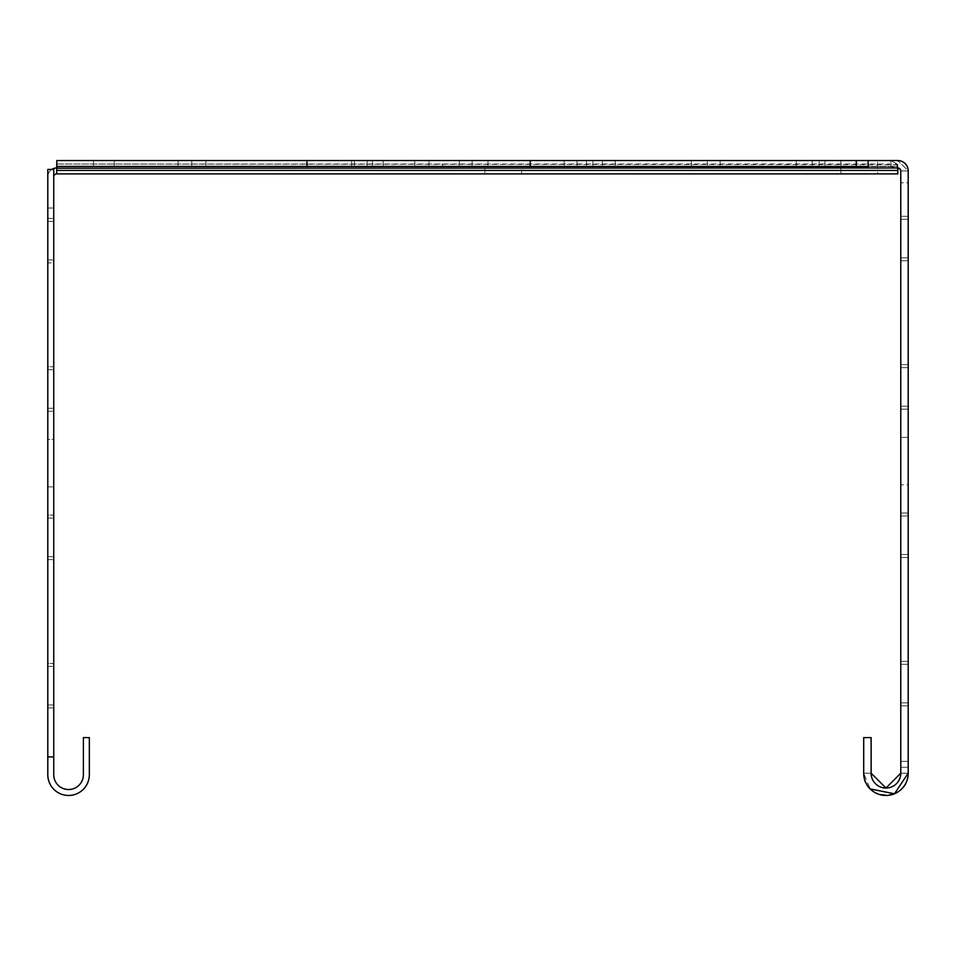 <?xml version="1.0" encoding="UTF-8"?>
<svg xmlns="http://www.w3.org/2000/svg" width="956" height="956" viewBox="0 0 956 956"><rect width="100%" height="100%" fill="white"/><g stroke="black" fill="none" stroke-linecap="round" stroke-linejoin="round"><path stroke-width="0.72" stroke-dasharray="4.78 3.58" d="M428.993 166.475L178.091 166.475L442.664 166.475L178.091 166.475L428.993 166.475L428.993 160.536L442.664 160.536L442.664 166.475L442.664 160.536L178.091 160.536L442.664 160.536L178.091 160.536L428.993 160.536L428.993 166.475M351.617 166.475L93.497 166.475L351.617 166.475L351.617 160.536L372.386 160.536L372.386 166.475L372.386 160.536L93.497 160.536L351.617 160.536L351.617 166.475M796.3 166.475L564.195 166.475L825.016 166.475L564.195 166.475L796.3 166.475L796.3 160.536L825.016 160.536L825.016 166.475L825.016 160.536L564.195 160.536L825.016 160.536L564.195 160.536L796.3 160.536L796.3 166.475M691.403 166.475L459.298 166.475L720.119 166.475L459.298 166.475L691.403 166.475L691.403 160.536L720.119 160.536L720.119 166.475L720.119 160.536L459.298 160.536L720.119 160.536L459.298 160.536L691.403 160.536L691.403 166.475M586.506 166.475L354.401 166.475L615.222 166.475L354.401 166.475L586.506 166.475L586.506 160.536L615.222 160.536L615.222 166.475L615.222 160.536L354.401 160.536L615.222 160.536L354.401 160.536L586.506 160.536L586.506 166.475M877.644 160.536L840.85 160.536L877.644 160.536L877.644 167.957L840.85 167.957L877.644 167.957L877.644 173.896L840.85 173.896L877.644 173.896M840.85 160.536L840.85 173.896M521.618 167.957L484.823 167.957L521.618 167.957L521.618 173.896L484.823 173.896L521.618 173.896M484.823 167.957L484.823 173.896M68.569 789.525A14.83 14.83 0 0 0 83.399 774.695L83.399 737.602L89.338 737.602L89.338 774.695A20.769 20.769 0 0 1 68.569 795.464A20.769 20.769 0 0 1 47.8 774.695L47.8 756.889L53.739 756.889L53.739 774.695A14.83 14.83 0 0 0 68.569 789.525M51.779 169.439A8.903 8.903 0 0 0 47.8 176.86A8.903 8.903 0 0 1 56.703 167.957L56.703 173.896L897.815 173.896L897.815 167.957A2.964 2.964 0 0 1 900.779 170.921L900.779 773.201L900.779 761.335L900.779 773.201L900.779 761.335L900.779 773.201L885.949 788.043L871.119 773.201L863.698 773.201A22.251 22.251 0 0 0 885.949 795.464A22.251 22.251 0 0 0 908.2 773.201L908.2 761.335L908.2 773.201L908.2 761.335L908.2 773.201L900.779 773.201A14.83 14.83 0 0 1 885.949 788.043A14.83 14.83 0 0 1 871.119 773.201A14.83 14.83 0 0 0 885.949 788.043A14.83 14.83 0 0 0 900.779 773.201L908.2 773.201C909.574 801.917 862.324 801.917 863.698 773.201L863.698 737.602L871.119 737.602L871.119 773.201L871.119 737.602L871.119 773.201L871.119 737.602L863.698 737.602L871.119 737.602L863.698 737.602L863.698 773.201L863.698 737.602L871.119 737.602L871.119 773.201L863.698 773.201A22.251 22.251 0 0 0 885.949 795.464A22.251 22.251 0 0 0 908.2 773.201A22.251 22.251 0 0 1 885.949 795.464A22.251 22.251 0 0 1 863.698 773.201L863.698 737.602L863.698 773.201L870.211 788.939M56.798 161.361L56.751 164.014A854.461 604.204 180 0 0 56.727 166.225L56.727 170.419A854.461 604.204 180 0 1 56.751 168.208L896.991 168.208L890.884 166.475L890.884 160.536L868.144 160.536L897.815 160.536A10.385 10.385 0 0 1 908.2 170.921L897.815 160.536L868.144 160.536L868.144 167.957L897.815 167.957L897.815 160.536L819.196 160.536L897.815 160.536A10.385 10.385 0 0 1 908.2 170.921L908.2 182.799L908.2 170.921L897.815 160.536L868.144 160.536L868.144 167.957L897.815 167.957L819.196 167.957L819.196 160.536L819.196 167.957L897.815 167.957L56.703 167.957L897.815 167.957A2.964 2.964 0 0 1 900.779 170.921L897.815 167.957L897.815 160.536A10.385 10.385 0 0 1 908.2 170.921L908.2 182.799L900.779 182.799L908.2 182.799L908.2 170.921L900.779 170.921L908.2 170.921L908.2 773.201L900.779 773.201A14.83 14.83 0 0 1 885.949 788.043A14.83 14.83 0 0 1 871.119 773.201M53.739 176.86L53.739 208.014L47.8 208.014L47.8 169.439L47.8 208.014L47.8 176.86L47.8 208.014L53.739 208.014L53.739 176.86A2.964 2.964 0 0 1 56.703 173.896L56.703 167.957M47.8 439.425L47.8 486.903L47.8 439.425L47.8 486.903L47.8 439.425L47.8 486.903L47.8 439.425L47.8 486.903L47.8 439.425L47.8 486.903L47.8 439.425L47.8 486.903L47.8 439.425L47.8 486.903L47.8 439.425L47.8 486.903L47.8 439.425L47.8 486.903L47.8 439.425L47.8 486.903L47.8 439.425L47.8 486.903L47.8 439.425L47.8 486.903L47.8 439.425L47.8 486.903L47.8 439.425L47.8 486.903L47.8 439.425L47.8 486.903L47.8 439.425L47.8 486.903L47.8 439.425L47.8 486.903L47.8 439.425L47.8 486.903L47.8 439.425L53.739 439.425L53.739 486.903L53.739 439.425L53.739 486.903L53.739 439.425L53.739 486.903L53.739 439.425L53.739 486.903L53.739 439.425L53.739 486.903L53.739 439.425L53.739 486.903L53.739 439.425L53.739 486.903L53.739 439.425L53.739 486.903L53.739 439.425L53.739 486.903L53.739 439.425L53.739 486.903L53.739 439.425L53.739 486.903L53.739 439.425L53.739 486.903L53.739 439.425L53.739 486.903L53.739 439.425L53.739 486.903L53.739 439.425L53.739 486.903L53.739 439.425L53.739 486.903L53.739 439.425L53.739 486.903L53.739 439.425L53.739 486.903L53.739 439.425L47.8 439.425M47.8 262.9L47.8 218.398L47.8 262.9L47.8 259.936L47.8 262.9L53.739 262.9L53.739 218.398L53.739 262.9L47.8 262.9M47.8 408.284L47.8 366.745L47.8 411.247L47.8 369.709L47.8 411.247L47.8 408.284L53.739 408.284L53.739 366.745L53.739 411.247L53.739 366.745L53.739 408.284L47.8 408.284M47.8 556.619L47.8 515.081L47.8 559.595L47.8 518.056L47.8 559.595L47.8 556.619L53.739 556.619L53.739 515.081L53.739 559.595L53.739 515.081L53.739 556.619L47.8 556.619M47.8 704.966L47.8 663.428L47.8 707.93L47.8 666.404L47.8 707.93L47.8 704.966L53.739 704.966L53.739 663.428L53.739 707.93L53.739 663.428L53.739 704.966L47.8 704.966M47.8 169.439L47.8 756.889L53.739 756.889L53.739 169.439L53.739 208.014L53.739 169.439L47.8 169.439M47.8 221.362L47.8 259.936L47.8 218.398L47.8 221.362L53.739 221.362L47.8 221.362M47.8 366.745L47.8 369.709L47.8 366.745L53.739 366.745L47.8 366.745M47.8 515.081L47.8 518.056L47.8 515.081L53.739 515.081L47.8 515.081M47.8 663.428L47.8 666.404L47.8 663.428L53.739 663.428L47.8 663.428M47.8 486.903L53.739 486.903L47.8 486.903M47.8 707.93L53.739 707.93L47.8 707.93M47.8 559.595L53.739 559.595L47.8 559.595M47.8 411.247L53.739 411.247L47.8 411.247M47.8 218.398L53.739 218.398L47.8 218.398M306.972 160.536L890.884 160.536L56.846 160.536L306.972 160.536L306.972 166.475L56.846 166.475L56.751 168.208L56.751 164.014L896.991 164.014L890.884 160.536L56.846 160.536L56.846 166.475L890.884 166.475L896.991 168.208L896.991 164.014L896.991 168.208L897.815 168.806M56.751 164.014L897.815 164.599L890.884 160.536L890.884 166.475L306.972 166.475M530.221 160.536L530.221 166.475M856.277 160.536L856.277 166.475M47.8 208.014L53.739 208.014L47.8 208.014M47.8 756.889L53.739 756.889M56.846 166.475L868.144 166.475M114.266 160.536L93.497 160.536L114.266 160.536L114.266 166.475L93.497 166.475L114.266 166.475L114.266 160.536M840.85 167.957L877.644 167.957L840.85 167.957M900.779 484.823L900.779 437.358L900.779 484.823L900.779 437.358L900.779 484.823L900.779 437.358L900.779 484.823L900.779 437.358L900.779 484.823L900.779 437.358L900.779 484.823L900.779 437.358L900.779 484.823L900.779 437.358L900.779 484.823L900.779 437.358L900.779 484.823L900.779 437.358L900.779 484.823L900.779 437.358L900.779 484.823L900.779 437.358L900.779 484.823L900.779 437.358L900.779 484.823L900.779 437.358L900.779 484.823L900.779 437.358L900.779 484.823L900.779 437.358L900.779 484.823L900.779 437.358L900.779 484.823L900.779 437.358L900.779 484.823L900.779 437.358L900.779 484.823L908.2 484.823L908.2 437.358L908.2 484.823L908.2 437.358L908.2 484.823L908.2 437.358L908.2 484.823L908.2 437.358L908.2 484.823L908.2 437.358L908.2 484.823L908.2 437.358L908.2 484.823L908.2 437.358L908.2 484.823L908.2 437.358L908.2 484.823L908.2 437.358L908.2 484.823L908.2 437.358L908.2 484.823L908.2 437.358L908.2 484.823L908.2 437.358L908.2 484.823L908.2 437.358L908.2 484.823L908.2 437.358L908.2 484.823L908.2 437.358L908.2 484.823L908.2 437.358L908.2 484.823L908.2 437.358L908.2 484.823L908.2 437.358L908.2 484.823L900.779 484.823M900.779 219.282L900.779 260.821L900.779 219.282L908.2 219.282L908.2 216.319L908.2 260.821L908.2 216.319L908.2 219.282L900.779 219.282M900.779 367.63L900.779 409.168L900.779 367.63L908.2 367.63L908.2 364.666L908.2 409.168L908.2 364.666L908.2 367.63L900.779 367.63M900.779 515.977L900.779 557.515L900.779 515.977L908.2 515.977L908.2 513.014L908.2 557.515L908.2 513.014L908.2 515.977L900.779 515.977M900.779 664.324L900.779 705.863L900.779 664.324L908.2 664.324L908.2 661.349L908.2 705.863L908.2 661.349L908.2 664.324L900.779 664.324M908.2 260.821L908.2 257.857L908.2 260.821L900.779 260.821L908.2 260.821M908.2 409.168L908.2 406.204L908.2 409.168L900.779 409.168L908.2 409.168M908.2 557.515L908.2 554.552L908.2 557.515L900.779 557.515L908.2 557.515M908.2 705.863L908.2 702.887L908.2 705.863L900.779 705.863L908.2 705.863M908.2 437.358L900.779 437.358L908.2 437.358M908.2 661.349L900.779 661.349L908.2 661.349M908.2 513.014L900.779 513.014L908.2 513.014M908.2 364.666L900.779 364.666L908.2 364.666M908.2 216.319L900.779 216.319L908.2 216.319M868.144 160.536L868.144 167.957L897.815 167.957A2.964 2.964 0 0 1 900.779 170.921L908.2 170.921L900.779 170.921M414.785 160.536L414.785 166.475L414.785 160.536M812.194 160.536L812.194 166.475L812.194 160.536M707.297 160.536L707.297 166.475L707.297 160.536M602.4 160.536L602.4 166.475L602.4 160.536M47.8 666.404L53.739 666.404L47.8 666.404M47.8 518.056L53.739 518.056L47.8 518.056M47.8 369.709L53.739 369.709L47.8 369.709M47.8 259.936L53.739 259.936L47.8 259.936M56.727 166.225L897.815 166.225L56.727 166.225M56.727 170.419L897.815 170.419M367.224 160.536L367.224 166.475L367.224 160.536M383.117 160.536L383.117 166.475L383.117 160.536M472.121 160.536L472.121 166.475L472.121 160.536M488.014 160.536L488.014 166.475L488.014 160.536M577.018 160.536L577.018 166.475L577.018 160.536M592.911 160.536L592.911 166.475L592.911 160.536M205.958 160.536L205.958 166.475L205.958 160.536M191.75 160.536L191.75 166.475L191.75 160.536M908.2 767.274L900.779 767.274L908.2 767.274M908.2 702.887L900.779 702.887L908.2 702.887M908.2 554.552L900.779 554.552L908.2 554.552M908.2 406.204L900.779 406.204L908.2 406.204M908.2 257.857L900.779 257.857L908.2 257.857M908.2 773.201L900.779 773.201M354.401 160.536L354.401 166.475L354.401 160.536M459.298 160.536L459.298 166.475L459.298 160.536M564.195 160.536L564.195 166.475L564.195 160.536M93.497 160.536L93.497 166.475L93.497 160.536M178.091 160.536L178.091 166.475L178.091 160.536M908.2 761.335L900.779 761.335L908.2 761.335"/><path stroke-width="1.43" d="M68.569 789.525A14.83 14.83 0 0 0 83.399 774.695L83.399 737.602L89.338 737.602L89.338 774.695A20.769 20.769 0 0 1 68.569 795.464A20.769 20.769 0 0 1 47.8 774.695L47.8 756.889L53.739 756.889L53.739 774.695A14.83 14.83 0 0 0 68.569 789.525M53.739 176.86A2.964 2.964 0 0 1 56.703 173.896L897.815 173.896L897.815 168.806L896.991 167.957M56.703 167.957L56.703 173.896L56.703 167.957A8.903 8.903 0 0 0 51.779 169.439M53.739 756.889L53.739 169.439L47.8 169.439L47.8 756.889M56.846 160.536L56.751 168.208A854.461 604.204 0 0 0 56.727 170.419L56.727 166.225A854.461 604.204 0 0 1 56.751 164.014L56.846 160.536L868.144 160.536L868.144 167.957L897.815 167.957L897.815 168.806M56.751 164.014L56.751 168.208L896.501 167.957M56.846 166.475L868.144 166.475M530.221 160.536L530.221 166.475M856.277 160.536L856.277 166.475M868.144 160.536L897.815 160.536A10.385 10.385 0 0 1 908.2 170.921L908.2 773.201L894.469 793.767L870.211 788.939M900.779 170.921L899.919 168.83L897.815 167.957A2.964 2.964 0 0 1 900.779 170.921L900.779 773.201L885.949 788.043L871.119 773.201L871.119 737.602L863.698 737.602L863.698 773.201A22.251 22.251 0 0 0 885.949 795.464A22.251 22.251 0 0 0 908.2 773.201M900.779 773.201A14.83 14.83 0 0 1 885.949 788.043A14.83 14.83 0 0 1 871.119 773.201M56.727 170.419L897.815 170.419M306.972 160.536L306.972 166.475"/></g></svg>
